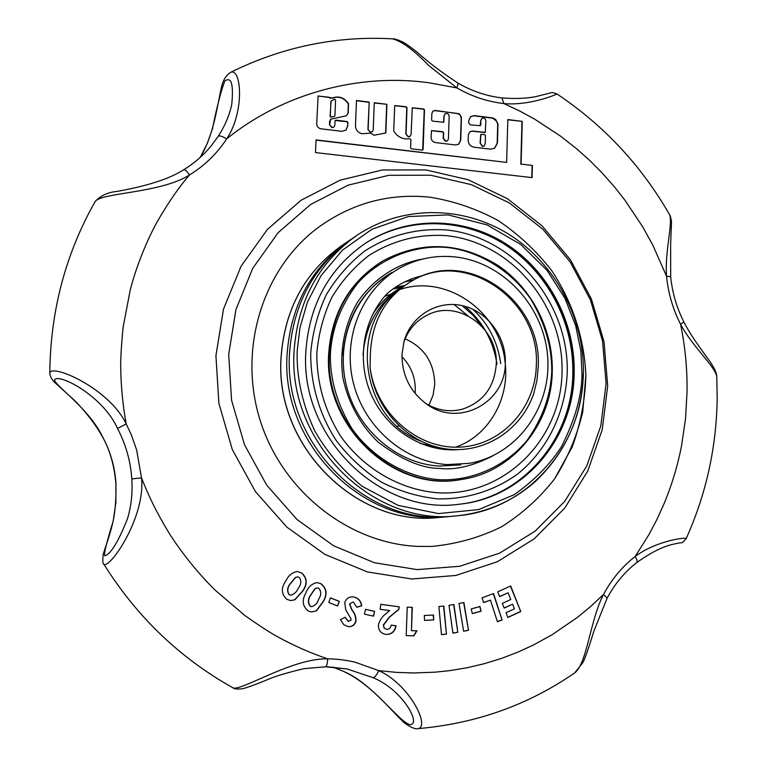 <?xml version="1.0" encoding="UTF-8"?>
<svg xmlns="http://www.w3.org/2000/svg" width="767" height="767" viewBox="0 0 767 767"><rect width="100%" height="100%" fill="white"/><g stroke="black" fill="none" stroke-linecap="round" stroke-linejoin="round"><path stroke-width="1.15" d="M551.761 371.19C551.933 346.847 544.915 322.773 530.697 298.986C509.882 269.131 477.151 250.79 447.094 247.492C417.018 244.683 382.014 256.389 357.882 282.965C341.094 304.739 331.938 328.286 330.395 353.625C329.829 379.071 337.087 404.199 352.168 428.993C374.315 459.912 408.907 477.707 439.558 479.701C470.209 481.197 504.475 467.563 527.006 440.507C542.528 418.609 550.783 395.504 551.761 371.19M406.069 133.832L407.009 107.716L406.203 106.757L394.717 105.568L393.682 130.927C396.443 135.481 400.336 138.146 405.36 138.894L409.837 138.702L410.901 139.652L410.604 147.868L411.419 148.817L422.262 150.102L423.125 149.344L424.487 109.921L423.681 108.962L412.282 107.764L411.083 134.436L410.201 136.229L408.485 136.699L405.829 134.024L408.245 136.9L410.077 136.325M368.15 129.24L369.195 102.088L356.473 100.487L355.457 126.047C355.888 130.304 358.16 132.873 362.292 133.755L370.806 133.075L373.845 135.27L385.849 132.979L386.923 104.322L374.277 102.73L373.232 129.853L372.417 131.598L370.595 132.135L367.92 129.441L370.365 132.327L372.302 131.694M329.695 124.58L330.654 119.173L345.802 115.951L346.828 115.194L348.266 112.874L348.486 103.698C344.287 97.601 338.928 95.683 332.408 97.955L318.104 95.952L316.752 123.017C316.503 125.951 317.797 127.868 320.644 128.77L341.919 131.33L346.051 130.045L347.739 125.922L347.873 122.48L347.058 121.512L335.917 120.16L335.026 120.918L334.853 125.203L334.096 126.881L332.169 127.504L329.484 124.781L331.948 127.705L333.99 126.986M347.739 125.922L347.662 122.691L346.837 121.713L335.179 120.477M345.936 130.141L347.518 126.124M430.575 175.212L471.389 184.646L509.355 202.967L542.768 229.17L570.169 261.969L590.389 299.811L602.555 340.989L606.093 383.673L600.801 425.934L586.813 465.847L564.617 501.513L535.126 531.138L499.595 553.16L459.644 566.286L417.21 569.622L374.44 562.748L333.626 545.797L297.03 519.518L266.734 485.204L244.491 444.697L231.576 400.24L228.7 354.325L235.948 309.504L252.794 268.22L278.162 232.641L310.539 204.53L348.093 185.163L388.792 175.307L430.575 175.212M411.793 578.989L455.857 575.451L497.313 561.76L534.168 538.856L564.742 508.09L587.733 471.091L602.22 429.721L607.694 385.935L604.022 341.727L591.424 299.072L570.485 259.879L542.106 225.91L507.486 198.739L468.138 179.727L425.81 169.91L382.455 169.977L340.184 180.149L301.153 200.197L267.482 229.333L241.068 266.235L223.504 309.091L215.93 355.629L218.883 403.317L232.286 449.491L255.401 491.542L286.896 527.15L324.94 554.397L367.364 571.923L411.793 578.989M327.662 666.811L347.154 668.997L373.059 677.673C374.699 677.52 376.597 675.171 378.764 670.626C409.731 684.538 430.575 727.154 417.871 728.64C475.761 723.664 527.993 705.113 574.569 672.995C587.062 663.81 590.044 620.302 603.504 594.444L607.138 598.107C614.818 583.84 624.645 572.029 636.629 562.681C637.569 561.674 637.08 559.613 635.181 556.497C655.938 540.831 686.724 536.766 686.139 538.722C706.158 494.121 716.503 447.353 717.174 398.418L716.79 377C716.004 367.24 692.572 346.857 680.578 324.307C685.199 346.626 687.357 369.215 687.05 392.071L685.497 418.955L681.585 445.541C677.712 465.502 671.892 484.83 664.136 503.545L656.868 519.575L648.959 534.58L635.181 556.497C622.401 566.391 611.845 579.037 603.504 594.444L591.079 606.122L577.934 617.013L552.259 634.635L533.583 644.922L518.032 652.084L501.522 658.393L484.274 663.704L467.247 667.721L449.596 670.655L434.956 672.18L413.768 672.975L396.529 672.381L378.764 670.626L355.073 662.189C348.477 660.579 337.394 658.911 329.973 658.92L327.691 658.891C327.461 663.723 326.704 666.35 325.438 666.791L325.323 666.782M103.9 564.244L104.619 564.589C112.567 565.241 145.634 515.29 141.502 477.889L131.809 478.896C132.729 492.27 131.339 505.405 127.638 518.281C118.463 541.617 110.812 554.129 104.705 555.845C103.66 554.416 106.479 542.844 113.161 521.138L115.855 502.903L115.932 484.303C116.21 500.592 115.04 513.88 112.404 524.177C109.499 536.517 103.277 553.189 103.114 554.752C102.557 561.434 102.816 564.589 103.9 564.244C136.996 617.032 180.034 658.23 232.995 687.817L233.494 688.028C242.957 690.233 293.339 657.856 327.691 658.891C310.367 652.985 293.55 645.555 277.232 636.591C269.591 632.363 258.815 625.345 244.884 615.527L215.834 590.772C197.368 572.949 179.612 549.968 168.817 532.682C155.826 511.062 148.884 496.46 141.502 477.889L136.679 450.104L131.358 434.879L126.191 423.93C122.749 404.89 120.918 385.753 120.697 366.549C120.63 357.547 121.435 344.441 123.113 327.241L130.275 289.792C136.584 265.2 147.523 239.362 156.871 222.353C167.772 203.322 178.653 187.512 189.516 174.943C204.549 165.73 216.917 153.726 226.629 138.942C282.448 93.526 359.052 73.028 428.791 82.74L456.911 87.927L428.389 65.205C413.892 50.095 401.918 41.313 392.483 38.839C336.205 35.704 282.227 46.883 230.57 72.376C241.413 67.352 244.922 111.982 226.629 138.942C222.42 136.248 219.611 135.375 218.212 136.305L211.107 145.979C203.418 155.308 194.329 163.198 183.869 169.66M442.856 131.742L431.553 130.582L431.044 137.312C431.227 140.198 432.693 141.953 435.445 142.566L455.483 144.973L458.762 144.158L460.746 140.313L461.446 117.313L459.375 113.871L435.301 110.438L433 111.071L431.85 113.449L431.629 120.131L432.425 121.09L443.719 122.279L444.218 115.596L445.09 113.813C447.286 112.912 448.637 113.708 449.155 116.22L448.417 138.952L447.477 140.792L445.857 141.205L443.47 138.357L443.652 132.701L442.597 131.943L443.393 132.892L443.211 138.549L445.598 141.396L447.343 140.888M373.059 677.673C404.056 690.386 422.531 726.934 409.127 724.46C397.421 719.782 371.506 683.033 344.019 671.604L333.051 667.069M331.104 100.928L330.107 116.172L330.932 117.15L334.565 116.268M331.143 116.939L330.318 115.97L330.922 101.407L334.402 99.096L335.572 100.046L334.93 115.625L334.297 116.373L331.143 116.939M429.827 197.177C388.974 193.063 351.679 203.236 317.931 227.694C262.813 268.776 237.712 348.947 260.09 420.143C282.275 491.407 348.88 543.573 417.996 546.401L431.907 546.42C456.423 544.081 479.576 537.562 501.378 526.881C521.924 514.024 539.68 498.004 554.627 478.809L572.201 446.979C580.609 423.902 585.173 399.943 585.883 375.111C584.195 337.854 572.355 301.699 551.674 270.607C536.421 250.953 518.569 234.271 498.138 220.541C476.575 208.825 453.805 201.04 429.827 197.177C453.805 201.04 476.575 208.825 498.138 220.541C518.569 234.271 536.421 250.953 551.674 270.607C572.355 301.699 584.195 337.854 585.883 375.111L582.747 411.889C577.033 435.896 567.657 458.196 554.627 478.809C539.68 498.004 521.924 514.024 501.378 526.881C479.576 537.562 456.423 544.081 431.907 546.42L417.996 546.401C348.88 543.573 282.275 491.407 260.09 420.143C237.712 348.947 262.813 268.776 317.931 227.694C351.679 203.236 388.974 193.063 429.827 197.177M484.121 146.008L482.424 146.478L480.075 143.007L480.784 134.474M480.353 142.815L480.909 134.359L484.677 134.628L485.463 135.577L485.233 143.41L484.265 145.922L482.692 146.296L480.075 143.007M364.478 614.166L373.615 616.15L374.593 611.337L365.466 609.343L364.478 614.166M328.784 602.507L337.614 605.988L339.311 601.357L330.491 597.876L328.784 602.507M285.89 580.887C280.914 587.79 281.201 593.917 286.733 599.257L290.751 600.619L294.998 599.736L302.792 591.041C307.653 584.214 307.318 578.203 301.805 573.007L297.117 571.501C292.006 572.613 288.267 575.739 285.89 580.887M406.213 635.603L413.835 635.833L416.951 630.838L411.457 630.666L412.291 607.349L407.239 607.176L406.213 635.603L413.586 635.805L416.682 630.829M441.485 634.664L446.442 634.098L443.844 606.026L438.887 606.563L441.485 634.664M463.623 631.231L468.512 630.263L463.891 602.517L459.002 603.456L463.623 631.231M497.428 621.73L502.088 619.957L493.536 593.562L482.069 597.838L483.622 602.641L490.429 600.101L497.428 621.73M392.483 38.839C394.459 38.647 397.9 39.731 402.828 42.07C405.685 43.479 410.47 46.864 417.19 52.233C428.427 62.357 442.08 72.692 458.148 83.229L456.911 87.927C471.743 96.45 487.381 101.666 503.842 103.555L519.307 110.803L534.331 118.962L560.428 136.037L577.177 149.239L589.9 160.648L602.316 173.141L614.204 186.573L624.932 200.187L642.756 226.907L652.775 245.085L666.552 276.206C668.153 292.869 672.822 308.909 680.578 324.307L683.886 321.967C692.428 339.11 709.053 359.493 711.958 364.632C715.132 369.521 716.742 373.644 716.79 377M507.869 617.493L520.764 611.539L510.678 585.969L497.764 591.846L499.653 596.64L508.109 592.786L510.755 599.516L502.308 603.389L504.159 608.078L512.605 604.204L514.427 608.835L505.99 612.718L507.869 617.493M472.347 613.648L481.091 611.184L479.95 606.496L471.206 608.94L472.347 613.648M452.904 633.149L457.813 632.334L453.93 604.549L449.021 605.336L452.904 633.149M424.506 620.407L433.691 619.918L433.489 615.029L424.304 615.508L424.506 620.407M396.079 625.767L391.151 625.124C390.739 627.905 389.243 629.323 386.683 629.4L384.209 628.02L383.5 625.163L389.54 617.147L398.859 609.372L399.176 606.812L380.787 604.348L380.164 609.305L389.636 610.57L386.242 613.504C382.263 616.352 379.655 620.158 378.409 624.923C378.342 630.263 380.787 633.408 385.734 634.386C391.448 634.635 394.9 631.759 396.079 625.767L395.839 625.747C394.679 631.653 391.295 634.53 385.676 634.376M532.087 177.628L532.403 165.442L521.1 164.109L522.26 121.378L507.821 119.556L506.623 162.403L316.033 139.92L315.486 152.575L532.087 177.628M481.034 120.218L481.954 118.396C484.102 117.572 485.415 118.386 485.904 120.831L485.252 132.403L472.53 131.032L469.883 131.684L468.321 134.762L468.148 140.169C468.397 144.023 470.353 146.363 474.006 147.187L490.544 149.172L494.677 148.213L497.447 142.998L497.994 124.091L495.712 119.547L492.893 117.955L474.236 115.606L470.737 116.507L468.762 120.438L468.685 122.96L470.267 124.858L480.276 125.702L480.899 124.484L480.765 120.419L481.829 118.492M305.899 593.006C301.632 600.321 302.466 606.342 308.392 611.069L311.546 611.989L316.579 610.733L323.473 601.376C327.634 594.157 326.771 588.251 320.865 583.658L316.953 582.604C311.575 583.783 307.883 587.254 305.899 593.006M345.131 617.243L340.443 619.583L343.827 624.741L348.247 626.658C352.005 626.869 354.584 625.163 355.984 621.519C356.224 617.128 354.881 613.216 351.948 609.775L349.723 603.936L352.628 602.085L353.501 602.239L356.808 607.234L361.746 605.844C361.142 601.51 358.908 598.663 355.016 597.292L352.599 596.841C348.678 596.851 346.061 598.787 344.747 602.661L345.735 609.823L350.96 618.729L351.037 620.187L348.285 621.318L345.131 617.243M374.593 611.337L373.385 616.102M365.466 609.381L374.354 611.318M339.311 601.357L337.413 605.911M330.472 597.944L339.091 601.347M290.645 600.609L294.998 599.736M302.792 591.041L302.591 591.031C307.442 584.214 307.116 578.213 301.604 573.007L301.805 573.007M302.591 591.031L294.796 599.727M412.042 607.339L411.457 630.666M443.585 606.055L446.442 634.098M446.183 634.069L441.476 634.606M463.632 602.565L468.512 630.263M468.234 630.234L463.613 631.155M493.286 593.658L502.088 619.957M501.791 619.937L497.39 621.606M483.593 602.536L490.429 600.101M405.829 134.024L406.759 107.917L405.954 106.958L394.612 105.683M422.675 150.044L424.237 110.122L423.432 109.163L412.176 107.879M367.92 129.441L369.195 102.088M386.923 104.322L374.267 102.97M385.619 133.027L386.683 104.533M368.975 102.299L356.463 100.726M331.967 98.023L330.213 98.272L329.398 97.294L318.008 96.067M331.756 98.234L332.408 97.955M346.713 115.29L348.045 113.075L348.276 103.909C344.067 97.812 338.707 95.894 332.197 98.166M330.558 119.278L329.839 121.09M329.484 124.781L329.628 121.301M117.514 428.465L126.191 423.93C110.151 389.876 55.943 365.178 50.152 372.053L49.807 372.915C49.73 375.322 51.13 378.284 53.987 381.813L72.213 398.341C78.368 403.672 93.564 420.517 102.471 436.826L102.557 436.768C88.646 407.507 51.667 383.27 54.773 379.454C60.248 373.769 103.305 396.424 117.514 428.465C125.807 444.275 130.572 461.092 131.809 478.896M556.842 93.9C557.043 94.389 529.278 105.98 503.842 103.555L501.963 97.888C514.13 98.895 525.069 98.55 534.772 96.853L550.505 92.96C551.272 92.261 553.381 92.577 556.852 93.9C603.715 125.232 641.231 165.394 669.39 214.376C673.436 222.027 664.615 250.962 666.552 276.206L670.684 276.676C672.247 292.553 676.647 307.644 683.886 321.967M501.963 97.888L501.963 97.888C486.834 96.172 472.223 91.283 458.148 83.229M211.107 145.979C203.38 155.356 194.224 163.275 183.658 169.747C162.546 183.562 125.663 189.727 116.939 191.453C107.955 192.21 100.698 195.575 95.146 201.568L95.233 201.433C101.503 192.565 160.792 193.265 189.516 174.943C186.899 171.146 184.943 169.411 183.658 169.747L183.495 169.89M510.438 586.084L520.764 611.539M520.467 611.529L507.821 617.358M504.111 607.953L512.605 604.204M499.605 596.515L508.109 592.786M479.691 606.563L481.091 611.184M480.813 611.165L472.328 613.552M453.671 604.588L457.813 632.334M457.535 632.305L452.894 633.072M433.23 615.048L433.691 619.918M433.432 619.899L424.496 620.369M386.683 629.4L383.97 627.991L383.5 625.163M391.151 625.134L395.839 625.747M380.787 604.358L399.176 606.812M398.936 606.793L398.859 609.372M398.619 609.353L389.3 617.128L383.26 625.134M532.403 165.442L521.1 164.109M532.116 165.614L531.799 177.599M506.623 162.403L316.023 140.14M522.26 121.378L507.821 119.796M520.812 164.282L521.972 121.579M444.965 113.919L444.218 115.596M443.575 122.356L443.959 115.798M458.628 144.244L460.478 140.495L461.197 117.965L460.152 114.983L457.448 113.468L435.052 110.64L432.876 111.177M442.597 131.943L431.438 130.687M480.132 125.798L480.765 120.419M494.533 148.299L497.169 143.189L497.716 124.283L496.613 121.167L492.615 118.156L473.968 115.807L470.602 116.603M484.744 132.528L472.261 131.224L469.759 131.79M484.466 132.72L485.108 132.49M311.44 611.98L316.579 610.733M323.473 601.376L323.252 601.357C327.423 594.157 326.55 588.251 320.654 583.649L320.865 583.658M323.252 601.357L316.359 610.714M344.939 617.339L348.285 621.318M348.055 621.289L348.764 621.423M361.746 605.844L361.506 605.825C360.921 601.501 358.678 598.653 354.785 597.282L355.016 597.292M361.506 605.825L356.789 607.148M352.628 602.085L349.723 603.936M349.503 603.917L351.717 609.755C354.651 613.197 355.993 617.109 355.754 621.491L355.984 621.519M355.754 621.491C354.383 625.086 351.842 626.802 348.132 626.639M290.808 595.192L289.044 594.646C286.8 591.108 287.203 587.436 290.252 583.639L295.448 577.474L297.462 576.899L299.274 577.407C301.604 580.811 301.287 584.387 298.315 588.136C296.781 591.798 294.307 594.147 290.904 595.202L289.245 594.665C287.002 591.117 287.404 587.445 290.453 583.639L290.252 583.639M116.009 484.255C115.06 467.506 110.573 451.677 102.557 436.768M636.629 562.681C650.253 552.93 662.132 546.852 672.256 544.455L677.836 543.218M230.56 72.376C225.776 75.693 222.737 80.717 221.462 87.448C217.512 103.305 214.338 134.378 200.216 157.388L207.205 143.621L212.488 128.655C217.071 106.105 221.184 90.218 224.836 81.014C231.375 76.384 233.686 84.178 231.768 104.37C229.477 115.232 224.952 125.874 218.212 136.305M311.623 606.639L310.242 606.266C307.72 602.987 307.778 599.324 310.434 595.278L314.997 588.663L317.279 587.906L318.775 588.251C321.373 591.386 321.383 594.952 318.794 598.941C317.586 602.958 315.227 605.527 311.728 606.649L310.453 606.285C307.931 603.006 307.989 599.343 310.645 595.288L310.434 595.278M295.448 577.474L297.663 576.909M290.453 583.639L295.65 577.484M314.997 588.663L317.49 587.915M310.645 595.288L315.208 588.673M552.192 371.257C553.103 329.561 531.656 287.903 497.342 265.066C459.5 241.989 421.351 240.589 382.915 260.876C421.39 240.57 459.567 241.969 497.438 265.066C531.771 287.922 553.189 329.609 552.259 371.295C551.732 424.352 512.442 472.424 461.111 479.557L460.219 479.701C393.73 492.27 323.597 426.615 328.65 353.99C331.632 312.878 349.464 281.997 382.139 261.336L382.915 260.876C350.193 281.566 332.341 312.495 329.359 353.664C324.307 426.404 394.526 492.155 461.111 479.557C512.394 472.434 551.655 424.4 552.192 371.343M316.829 353.06C316.704 383.481 324.892 411.572 341.411 437.334C364.862 469.548 400.71 489.921 437.995 492.807C504.36 496.68 561.032 439.549 562.029 372.484C563.975 305.477 511.158 242.094 446.365 235.651C418.36 233.83 392.436 240.512 368.601 255.699C353.942 267.146 341.689 281.038 331.823 297.385C323.636 314.815 318.631 333.367 316.829 353.06M310.74 352.657C310.395 383.816 319.379 414.631 336.473 440.891C349.206 457.391 364.152 471.13 381.304 482.107C399.329 491.206 418.101 496.795 437.612 498.886C466.835 499.451 494.773 490.602 517.984 473.738C547.638 449.51 565.5 412.464 567.216 372.973C569.2 302.975 514.101 236.763 446.365 229.937C417.085 228 389.972 234.961 365.006 250.819C349.666 262.774 336.828 277.299 326.483 294.394C317.893 312.629 312.648 332.053 310.74 352.657M365.543 243.187C407.507 216.342 462.885 217.646 505.127 244.711C547.35 271.901 573.889 322.543 572.824 373.347C572.355 438.628 522.797 497.687 458.906 504.255M454.15 256.84C502.653 261.537 543.861 305.937 547.628 356.367C551.847 406.769 517.524 454.946 469.366 463.335L447.525 464.572C404.41 462.146 364.018 427.334 353.203 382.292C342.197 337.288 362.331 288.929 399.588 268.191C416.615 258.824 434.812 255.037 454.15 256.84M393.135 288.881L402.157 287.27M395.417 287.299L404.487 285.516M422.933 275.602C409.722 278.488 397.843 284.442 387.297 293.483C362.82 319.091 356.185 361.171 371.659 395.465C387.134 429.894 422.905 452.166 457.822 449.683M402.8 286.772C378.687 302.14 365.437 324.748 363.069 354.584M420.374 443.47L440.057 447.851M372.637 314.432C380.509 302.208 390.729 292.869 403.289 286.407C390.997 292.658 380.806 301.958 372.695 314.307M440.172 448.983L446.269 448.944L440.124 448.973M439.51 517.409C357.297 527.83 274.663 446.327 281.019 357.786C284.509 309.302 304.902 271.806 342.207 245.306C304.969 271.748 284.595 309.216 281.086 357.71C274.73 446.346 357.47 527.84 439.51 517.409L447.612 516.661C364.546 527.245 280.674 444.553 287.079 354.67C290.616 305.496 311.239 267.52 348.947 240.752L350.318 239.831M459.232 504.226C523.334 497.802 573.122 438.609 573.591 373.126C574.656 322.226 548.022 271.47 505.683 244.27C463.316 217.195 407.804 215.987 365.821 243.005M356.808 235.431L351.689 238.892C313.799 265.794 293.071 303.972 289.523 353.424C283.1 443.825 367.441 526.996 450.91 516.364L457.065 515.788C372.829 526.536 287.625 442.463 294.087 351.113C297.654 301.143 318.564 262.582 356.808 235.431C402.052 204.962 462.683 205.412 509.01 234.405C555.327 263.532 584.54 318.602 583.428 373.913C581.702 416.826 565.72 452.645 535.481 481.388C513.152 501.119 487.016 512.586 457.065 515.788C527.571 510.237 582.815 445.598 583.217 374.037M305.841 351.679C309.235 304.269 329.302 267.999 366.032 242.861C408.044 215.709 463.651 216.84 506.115 243.925C548.549 271.135 575.24 321.967 574.186 372.963C573.726 438.59 523.756 497.898 459.491 504.197C380.643 515.798 299.811 437.372 305.841 351.679M401.985 354.546L404.027 341.401C411.112 315.812 437.267 299.983 462.118 305.611C487.016 310.999 506.153 336.464 505.319 362.829C505.808 402.713 458.57 428.091 426.375 403.902C410.077 391.669 401.956 375.216 401.985 354.546M403.778 342.303C408.351 329.388 416.567 320.127 428.427 314.528C459.011 299.351 498.54 328.736 496.249 364.277C494.427 387.23 483.105 402.215 462.28 409.214C449.567 412.406 437.343 410.45 425.618 403.365M415.982 278.651C470.027 250.838 540.198 302.629 536.315 365.322C535.471 408.715 500.909 446.049 458.733 447.151C416.596 448.762 375.772 412.579 370.116 367.623L370.317 355.226C371.535 319.839 386.76 294.307 415.982 278.651C470.679 249.428 541.636 302.188 538.271 366.012L536.996 380.211L533.64 393.96C520.831 430.479 484.15 454.237 445.8 448.877C407.68 443.556 374.536 408.821 370.116 367.623M405.11 338.784C424.352 347.528 434.227 362.695 434.736 384.277L433.067 395.178L428.878 405.244M394.459 293.694L394.995 293.569M454.006 304.509L467.774 315.688M445.732 448.868L444.151 449.481M384.727 296.302L396.376 292.237M462.146 305.621L473.124 315.314L482.213 326.656M496.268 363.424L496.383 364.258M472.76 309.216C488.358 323.664 497.687 341.775 500.736 363.558M399.319 289.696C446.03 273.282 500.669 311.623 505.156 362.858M505.271 363.961C509.25 399.415 488.435 435.886 455.742 447.142M440.009 447.842L420.095 443.355M363.059 355.063C365.466 324.748 378.706 301.987 402.79 286.781M420.719 441.092C361.516 419.338 347.997 326.435 398.188 290.578M413.423 279.955L404.842 281.853M496.997 364.162C493.315 340.951 482.913 321.919 465.79 307.049M398.974 425.953L397.124 426.184M401.946 356.617C411.764 366.952 416.165 379.243 415.129 393.461M422.598 259.073C401.841 262.496 376.482 274.854 357.844 301.68C344.949 323.032 339.167 350.442 342.897 377.767C348.554 404.554 362.014 426.97 378.304 442.214C401.294 459.682 421.831 468.426 439.922 468.436C455.243 470.267 472.923 466.048 492.941 455.79M343.117 354.996C345.831 317.969 362.101 290.463 391.956 272.477C355.265 292.889 335.361 340.558 346.224 384.976C356.904 429.434 396.807 463.719 439.242 466.077L460.746 464.86L439.309 466.096M325.553 666.782L327.451 666.801M297.193 350.989L299.964 327.739L307.414 302.188L321.124 275.554L342.494 250.138L371.976 229.237L408.284 216.553L448.149 214.913L487.064 224.894L520.831 244.539L546.957 270.262L564.953 298.334L575.739 325.889L580.887 351.219L581.99 373.587C581.971 395.206 575.135 419.568 561.463 446.682C549.987 464.543 534.196 480.564 514.101 494.744L478.666 509.585L438.456 513.593L398.035 505.367L362.158 486.307C341.775 469.356 325.937 450.795 314.633 430.603C300.769 400.7 296.493 373.366 297.193 350.989M347.154 668.997L325.438 666.791L303.818 668.699C287.673 672.573 276.254 675.938 269.562 678.776C258.489 683.474 249.668 686.753 243.101 688.632C237.482 689.351 234.108 689.082 232.995 687.817M95.146 201.568C65.55 253.81 50.44 310.923 49.807 372.915M333.031 667.069L343.894 671.556C370.49 683.982 391.093 710.501 402.78 721.325C404.468 723.693 414.918 730.079 417.871 728.64L417.871 728.64M607.138 598.107L593.735 631.471C588.797 647.866 585.163 658.259 582.843 662.63L574.684 672.908M686.139 538.722C680.674 544.484 683.991 541.991 677.568 543.266M669.476 214.52C670.205 215.249 670.876 217.655 671.499 221.749L670.626 244.577L670.684 276.676M102.471 436.826C109.988 450.152 114.465 465.981 115.932 484.303M348.947 240.752L342.207 245.306"/></g></svg>
